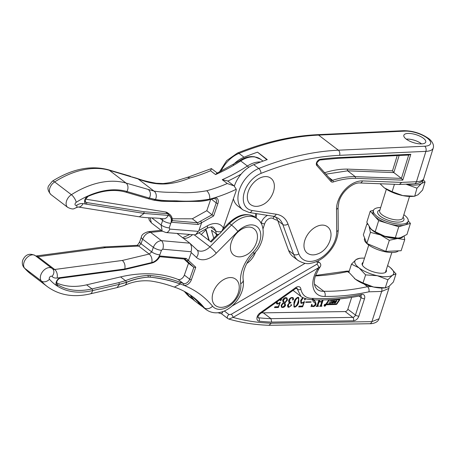 <?xml version="1.0" encoding="UTF-8"?>
<svg xmlns="http://www.w3.org/2000/svg" width="456" height="456" viewBox="0 0 456 456"><rect width="100%" height="100%" fill="white"/><g stroke="black" fill="none" stroke-linecap="round" stroke-linejoin="round"><path stroke-width="0.68" d="M56.818 284.111L56.954 284.248A1.271 0.958 128.7 0 1 56.966 284.259A1.271 0.958 128.7 0 1 56.932 285.838A4.987 3.295 -52.6 0 1 56.31 281.859A4.987 3.295 -52.6 0 1 61.081 277.493L57.103 278.023A11.463 7.564 -52.6 0 1 52.018 276.433A1.909 1.26 127.4 0 0 50.599 276.359A1.909 1.26 127.4 0 0 49.345 277.841A1.909 1.26 127.4 0 0 49.47 279.254A6.367 4.737 139.3 0 1 41.376 281.01A8.282 5.466 -52.6 0 1 40.835 274.888A8.282 5.466 -52.6 0 1 51.978 268.373L35.243 255.599A8.282 5.466 127.4 0 0 24.105 262.109A8.282 5.466 127.4 0 0 24.641 268.236A6.367 4.737 139.3 0 1 24.1 267.729C22.293 265.392 21.86 262.833 22.8 260.051C25.519 254.391 29.668 252.903 35.243 255.599M149.813 275.458A1.271 0.815 92.2 0 1 150.132 277.168C160.848 278.342 170.875 280.617 180.211 283.997L180.223 283.974C170.943 280.486 160.917 278.217 150.132 277.168L148.132 277.14C140.625 277.67 133.317 279.42 126.209 282.378L119.426 284.333L126.654 282.344C133.591 279.465 140.744 277.732 148.132 277.14A1.271 0.849 89.4 0 0 147.755 275.424L149.813 275.458C160.672 276.473 170.761 278.753 180.08 282.292L180.223 283.974A161.259 106.43 -52.6 0 1 183.494 285.165A161.259 106.43 -52.6 0 1 212.542 306.187A19.106 12.608 127.4 0 0 230.776 304.887A19.106 12.608 127.4 0 0 240.7 283.74A31.846 21.016 -52.6 0 1 242.472 269.143A31.846 21.016 -52.6 0 1 253.148 252.196A19.106 12.608 127.4 0 0 258.712 228.405A19.106 12.608 127.4 0 0 237.838 231.437L216.247 253.205A19.106 12.608 -52.6 0 1 196.422 257.418L191.246 252.584L188.488 260.439L186.914 260.832L184.954 259.014L186.293 258.455L195.778 267.25L193.846 267.313L186.914 260.832M162.222 231.158L150.6 232.372C147.083 232.765 144.427 235.034 142.637 239.166L141.029 243.743L138.709 246.063L149.175 254.055A6.367 4.144 -99.1 0 1 151.768 262.559L124.819 268.977C125.434 265.392 124.613 262.548 122.345 260.45L149.175 254.055L151.728 251.911L153.336 247.34C155.12 243.213 157.822 240.985 161.441 240.654L189.793 243.179L196.969 249.865A6.367 4.777 133.1 0 1 196.422 257.418M191.246 252.584L191.024 251.74L162.769 249.204L161.441 250.281L159.834 254.853A6.367 2.115 -160.6 0 1 151.728 251.911L141.029 243.743A6.367 2.115 -160.6 0 1 139.724 241.686C138.328 244.279 137.296 245.505 136.635 245.362L136.635 245.362A6.367 3.836 -96.2 0 1 138.709 246.063L105.615 247.676L103.449 246.981L35.796 256.021A6.367 3.996 -97.6 0 1 37.956 256.711A5.096 3.363 -52.6 0 1 36.503 256.557M177.139 233.518L189.793 243.179C191.634 245.339 192.044 248.189 191.024 251.74M219.097 234.059L211.145 242.079L198.97 232.782M184.047 259.065L188.522 263.249L193.846 267.313L189.679 279.18L184.355 275.116A5.096 3.363 -52.6 0 1 178.045 279.431A162.53 107.268 127.4 0 0 120.561 276.906L86.617 284.84A80.245 52.964 -52.6 0 1 56.51 282.868M188.522 263.249L184.355 275.116M86.617 284.84L91.941 288.904L118.851 282.617L125.52 280.691C132.736 277.687 140.146 275.931 147.755 275.424M159.834 254.853C158.563 258.142 156.431 260.541 153.433 262.052C156.134 260.866 158.226 258.837 159.714 255.964L159.469 256.574M162.769 249.204A6.367 3.853 -86.2 0 0 161.441 240.654L150.6 232.372A6.367 4.691 86.8 0 0 148.263 231.682L161.11 230.308M151.631 262.582A1.271 0.832 80.8 0 1 151.033 263.266L151.204 263.237A1.271 0.821 79.6 0 0 151.768 262.559L153.433 262.052A1.271 0.633 67.6 0 1 153.153 262.65L151.204 263.237A1.271 0.821 79.6 0 1 151.118 263.243M126.654 282.344A6.367 4.241 -108.9 0 1 124.328 285.484L124.328 285.484C132.633 281.608 141.423 280.121 150.697 281.01C163.465 282.874 172.1 286.465 174.374 287.092L180.211 283.997M57.239 284.436A80.245 52.964 127.4 0 0 91.941 288.904A1.271 0.747 76.8 0 1 92.517 290.592A81.521 53.802 127.4 0 1 57.291 286.066L57.217 284.424A3.716 2.451 127.4 0 0 57.239 284.436A1.271 0.952 117.5 0 1 57.291 286.066L56.932 285.838A81.521 53.802 127.4 0 1 49.47 279.254M47.247 286.562A87.888 58.009 -52.6 0 1 41.376 281.01L24.641 268.236A87.888 58.009 127.4 0 0 30.518 273.788L47.247 286.562C59.2 295.26 73.501 297.705 90.163 293.892A6.367 3.733 76.8 0 0 92.517 290.592L119.438 284.305L118.851 282.617M119.426 284.333L117.089 287.599L90.163 293.892M151.033 263.266L124.231 269.656L60.494 278.171A1.271 0.798 -97.6 0 0 61.081 277.493L124.819 268.977L123.77 269.524M324.136 305.235A1.111 0.735 127.4 0 0 324.296 306.096A1.111 0.735 127.4 0 0 325.801 305.189A1.111 0.735 127.4 0 0 325.641 304.329A1.111 0.735 127.4 0 0 324.136 305.235M324.165 305.947A1.111 0.735 127.4 0 0 324.467 305.953M325.635 305.195A0.895 0.593 127.4 0 0 325.51 304.5A0.895 0.593 127.4 0 0 324.296 305.235A0.895 0.593 127.4 0 0 324.421 305.925A0.895 0.593 127.4 0 0 325.635 305.195M334.801 302.248L333.877 302.117L333.165 303.069L332.076 303.097L333.382 300.977L331.597 301.028L331.985 302.066A0.513 0.336 127.4 0 1 331.734 302.767A1.79 1.18 127.4 0 1 330.811 303.12L328.833 303.177L330.469 302.716L329.927 301.752A0.513 0.336 127.4 0 1 330.235 301.011A1.79 1.18 127.4 0 1 330.948 300.795L334.801 300.686L334.14 301.786L335.063 301.775L335.89 300.652L336.984 300.624L335.354 303.006L334.259 303.035L334.801 302.248M329.038 302.926L330.503 302.887A1.79 1.18 127.4 0 0 331.426 302.533A0.513 0.336 127.4 0 0 331.677 301.838L331.472 301.228M328.958 299.763A1.277 0.844 127.4 0 0 328.542 300.208L326.097 303.833A0.769 0.507 127.4 0 0 326.314 304.768L336.112 304.488A1.026 0.678 127.4 0 0 336.995 303.913L339.538 300.151A0.769 0.507 127.4 0 0 339.315 299.216L335.793 299.318M325.954 304.534A0.769 0.507 127.4 0 0 326.012 304.534L335.81 304.255A1.026 0.678 127.4 0 0 336.693 303.685L339.235 299.923A0.769 0.507 127.4 0 0 339.372 299.221M339.087 299.991L339.013 299.677L329.688 299.94A0.769 0.507 127.4 0 0 329.027 300.373L326.684 304.118L336.214 303.878A0.513 0.336 127.4 0 0 336.659 303.588L339.087 299.991M314.497 284.156L323.817 291.27C325.134 292.53 325.527 294.24 324.98 296.411A22.925 15.133 -52.6 0 1 314.036 276.518A22.925 15.133 -52.6 0 1 317.564 269.143L318.738 267.313A2.548 1.009 -120.3 0 0 316.897 264.218L317.747 262.696L316.356 261.636M277.197 301.661L277.408 303.405L277.932 303.542L280.286 302.334L278.394 307.492L274.472 307.6L274.877 306.797L278.354 306.7L279.745 302.904L277.522 304.084L276.701 303.856L276.193 302.374M281.42 298.651L281.438 299.814L280.582 300.692L280.349 300.077L280.981 298.965M280.309 300.487L280.582 300.692L280.349 300.077M289.081 302.425L289.714 302.83C288.728 302.453 288.409 301.587 288.745 300.236C289.486 298.486 290.614 297.557 292.131 297.46L293.191 297.757L293.624 299.233L292.826 300.082L292.558 299.432L293.014 298.6L292.114 297.859C290.871 298.013 290.033 298.834 289.606 300.322L289.76 302.242L291.008 302.51L290.877 302.909C289.731 302.949 288.916 303.645 288.426 304.99L288.585 306.751L289.246 306.916L290.603 306.062L291.281 304.614L291.521 305.377L288.859 307.327L287.884 307.065L287.474 305.189L289.714 302.83L289.235 302.55M293.031 297.648L293.316 299.005L292.627 300.031M293.014 298.6L292.666 297.962M303.212 297.791L301.587 300.367C301.045 301.747 301.234 302.573 302.151 302.858L304.505 301.644L302.613 306.802L298.691 306.916L299.096 306.113L302.573 306.01L303.964 302.22L301.747 303.394L300.92 303.172L300.658 300.493L302.704 297.529M305.742 298.765L304.608 299.957M304.528 299.797L304.807 300.008L304.574 299.387L305.172 298.401M301.49 302.573L302.151 302.858M313.671 299.421L315.478 301.957L316.122 304.209C315.421 305.748 314.395 306.563 313.055 306.637L311.647 306.284L311.038 306.694L311.613 304.414L311.881 304.294L312.394 306.01L313.261 306.238L315.415 304.34L314.931 302.852L313.694 302.02M313.312 299.826L314.811 301.507M314.754 302.721L314.138 302.311C313.05 301.866 312.668 300.909 312.998 299.438M293.048 290.381L300.914 296.389L297.329 289.127A2.548 1.681 127.4 0 0 296.879 288.032M351.684 297.358L347.837 309.248A2.548 1.681 -52.6 0 1 345.175 311.568L263.346 312.85A298.053 196.713 -52.6 0 1 261.573 312.782M323.167 299.945L321.389 305.435L321.919 305.862L321.793 306.261L319.662 306.318L320.608 305.457L321.759 301.9L319.063 301.98L317.917 305.531L318.442 305.959L318.317 306.358L316.185 306.421L317.131 305.554L318.943 299.962M319.719 299.968L319.194 301.581L321.885 301.502L322.386 299.957M322.785 299.951L321.087 305.201L321.714 305.868M321.759 301.9L318.761 301.747L317.61 305.303L318.237 305.965M305.851 301.957L311.123 301.809L310.992 302.208L305.719 302.356L305.851 301.957M293.955 302.322C294.57 299.82 295.904 298.144 297.95 297.295L298.708 297.523L298.777 302.185C298.144 304.688 296.805 306.346 294.758 307.156L294.023 306.951L293.955 302.322M284.709 302.607L285.604 305.132C284.92 306.666 283.911 307.458 282.566 307.504L281.495 307.219L281.118 305.258L283.296 302.904L282.629 300.242C283.341 298.589 284.419 297.722 285.861 297.637L286.978 297.95L287.485 299.997L285.034 302.898M257.976 317.564A2.548 1.681 127.4 0 0 258.529 317.764A2.548 1.778 96.2 0 1 259.111 321.184A5.096 3.363 -52.6 0 1 257.178 316.772A5.096 3.363 -52.6 0 1 259.886 313.095L295.699 287.611A5.096 3.363 -52.6 0 1 300.892 289.395C302.425 295.642 306.58 298.634 313.363 298.372A285.49 188.425 127.4 0 0 361.545 294.399A5.096 3.363 -52.6 0 1 364.509 298.748L358.872 316.162A5.096 3.363 -52.6 0 1 353.548 320.807L271.679 322.09L270.955 318.658L352.779 317.376A2.548 1.681 127.4 0 0 355.441 315.056L361.078 297.643A2.548 1.681 127.4 0 0 360.764 295.71M317.604 261.077L319.61 262.61C320.933 263.944 321.138 265.329 320.232 266.76L233.073 317.399L228.883 319.086C241.555 322.728 254.898 324.803 268.92 325.299L271.28 323.224L371.885 321.645L379.067 318.744C377.876 322.899 372.005 323.868 369.662 323.726A3.819 2.548 -90.9 0 0 371.885 321.645L381.666 291.441L368.938 291.806A284.219 187.581 -52.6 0 1 324.98 296.411M315.552 275.458L346.56 271.149L349.142 272.637M364.042 284.014L367.519 286.67C368.853 287.93 369.326 289.64 368.938 291.806M263.346 312.85L270.955 318.658A298.053 196.713 127.4 0 1 258.529 317.764L257.931 317.308M361.545 294.399A2.548 1.528 78.4 0 1 360.536 295.733C343.681 299.182 327.408 300.521 311.71 299.757L313.363 298.372M221.622 313.734L222.636 312.189A2.548 1.681 -52.6 0 1 223.155 311.437M305.092 263.329L232.081 306.016M224.301 310.981L229.009 314.577L231.238 314.304L316.897 264.218M271.28 323.224A301.872 199.238 127.4 0 1 233.073 317.399A2.548 1.009 -120.3 0 0 231.238 314.304M217.917 312.702L221.622 313.831L227.783 318.539A2.548 1.681 -52.6 0 1 227.407 316.606A2.548 1.681 -52.6 0 1 229.009 314.577M319.337 299.962L318.892 301.348L319.194 301.581M321.087 305.201L321.412 305.634L321.087 305.201M321.543 305.856L321.793 306.261M321.486 306.027L319.741 306.079M318.761 301.747L319.063 301.98M317.61 305.303L317.935 305.731L317.61 305.303M318.066 305.953L318.317 306.358M318.009 306.124L316.264 306.175M315.324 301.843L316.122 304.209M315.82 303.975L314.634 305.651M313.979 306.101L312.748 306.409L313.055 306.637M312.748 306.409L311.647 306.284M311.602 304.448L312.263 305.885M310.741 301.821L310.992 302.208M310.69 301.975L305.799 302.117M302.898 302.698L301.439 303.16L301.747 303.394M301.439 303.16L300.778 303.035M305.417 298.663L305.657 299.13M305.355 298.897L304.5 299.774M302.841 297.603L301.285 300.133L301.587 300.367M301.285 300.133C300.743 301.513 300.932 302.339 301.849 302.624M304.135 301.604L303.918 302.185M302.516 306.016L302.613 306.802M302.311 306.569L298.811 306.671M298.543 297.42L298.475 301.957L298.777 302.185M298.475 301.957C297.836 304.454 296.497 306.113 294.451 306.928L294.758 307.156M294.451 306.928L293.869 306.814M297.996 297.717L297.517 297.466C295.961 298.498 294.969 300.031 294.547 302.066C293.647 304.112 293.658 305.6 294.582 306.529M294.547 302.066L294.85 302.299C293.955 304.346 293.96 305.828 294.884 306.757L294.348 306.5M297.517 297.466L297.819 297.694C296.263 298.731 295.277 300.265 294.85 302.299M294.884 306.757C296.434 305.725 297.432 304.209 297.882 302.214C298.754 300.179 298.731 298.669 297.819 297.694L298.167 297.802L297.859 297.568M293.316 299.005L293.624 299.233M292.712 298.366L292.114 297.859M291.811 297.625C290.569 297.779 289.731 298.6 289.298 300.088L289.606 300.322M289.298 300.088L289.628 302.117M290.626 302.505L290.877 302.909M290.575 302.681C289.429 302.716 288.608 303.411 288.124 304.756L288.426 304.99M288.124 304.756L288.448 306.614M290.974 304.386L291.521 305.377M291.219 305.149L290.535 306.221M289.497 306.888L288.557 307.093L288.859 307.327M288.557 307.093L287.742 306.934M286.824 297.848L287.485 299.997M287.183 299.763L285.41 302.151M284.675 302.624L285.604 305.132M285.296 304.899C284.618 306.438 283.603 307.23 282.258 307.27L282.566 307.504M282.258 307.27L281.358 307.093M283.997 303.382L283.284 302.909M282.486 303.417L281.506 304.944L281.854 306.791M284.077 298.264L283.051 299.826L284.065 302.163M286.357 298.161L285.405 297.808L284.401 298.053M284.766 302.642L286.813 300.014L286.528 298.27L285.707 298.042L283.358 300.059L284.213 302.288L284.766 302.642M283.051 299.826L283.358 300.059M285.405 297.808L285.707 298.042M283.552 303.12L281.808 305.178L281.99 306.928L282.697 307.105L284.875 305.315L284.179 303.514L283.279 302.915M281.506 304.944L281.808 305.178M278.679 303.382L277.219 303.85L277.522 304.084M277.219 303.85L276.558 303.724M281.221 298.794L281.438 299.814M281.13 299.586L280.28 300.464M276.809 301.935L277.271 303.263M279.91 302.288L279.699 302.869M278.297 306.7L278.394 307.492M278.092 307.258L274.592 307.355M338.837 299.541L330.714 299.672M329.186 299.752A0.769 0.507 127.4 0 0 328.725 300.139L326.388 303.599L326.638 304.049M333.142 300.795L331.164 300.994M332.242 302.852L332.863 302.835L333.467 301.957L333.769 302.191M334.522 301.912L333.467 301.957M334.43 302.79L335.046 302.773L336.511 300.635M334.328 300.698L333.838 301.41L334.117 301.752M332.863 302.835L333.165 303.069M335.046 302.773L335.354 303.006M325.55 304.54A1.111 0.735 127.4 0 0 325.464 304.243M324.82 305.628L324.877 305.218M325.031 305.657L324.815 304.83L324.957 305.229L325.231 304.87L325.02 305.623M324.638 305.543L324.877 305.235M407.955 133.437A11.463 4.172 -162.7 0 1 420.141 136.293A11.463 4.172 -162.7 0 1 425.744 142.072A11.463 4.172 -162.7 0 1 421.64 143.891A11.463 4.172 -162.7 0 1 409.454 141.041A11.463 4.172 -162.7 0 1 403.851 135.261A11.463 4.172 -162.7 0 1 407.955 133.437M275.743 216.879A28.021 18.497 -52.6 0 1 277.772 220.647L288.602 250.447A28.021 18.497 127.4 0 0 292.986 256.58L298.007 260.416A28.021 18.497 -52.6 0 1 293.624 254.283L282.788 224.477A28.021 18.497 127.4 0 0 278.405 218.344L273.355 216.264L249.25 212.524A3.819 2.702 98.8 0 0 252.117 210.49L276.222 214.229A31.846 21.016 -52.6 0 1 287.987 224.021L298.822 253.821A24.202 15.971 127.4 0 0 320.397 258.227A24.202 15.971 127.4 0 0 336.705 231.505L336.522 209.241A22.925 15.133 -52.6 0 1 337.651 202.099A22.925 15.133 -52.6 0 1 362.457 180.907L401.605 182.4L416.465 181.716L425.91 151.358L339.595 155.336A301.878 199.238 127.4 0 0 260.997 173.4A21.654 14.29 127.4 0 0 244.342 192.113A21.654 14.29 127.4 0 0 252.117 210.49M233.187 164.73A25.473 16.815 -52.6 0 1 244.023 157.223A305.702 201.763 -52.6 0 1 257.532 152.167L267.267 159.606A305.702 201.763 127.4 0 0 253.758 164.656A25.473 16.815 127.4 0 0 234.35 186.082M410.816 154.288L402.773 180.148L355.583 178.347C348.424 178.262 340.98 179.47 333.239 181.978A3.819 2.519 -52.6 0 1 330.976 181.539L316.812 165.539A3.819 2.519 -52.6 0 1 316.487 162.855A3.819 2.519 -52.6 0 1 320.186 159.344A299.33 197.556 -52.6 0 1 338.888 157.605L410.816 154.288L408.747 154.88M233.392 198.765A25.473 16.815 127.4 0 0 237.884 206.032L242.9 209.868A25.473 16.815 -52.6 0 1 239.183 190.505A25.473 16.815 -52.6 0 1 258.78 168.486A305.702 201.763 -52.6 0 1 338.369 150.201L424.684 146.216A16.558 6.025 17.3 0 0 427.266 138.088A16.558 6.025 17.3 0 0 404.911 131.117L318.596 135.101L338.369 150.201A3.819 2.514 -92.6 0 1 339.595 155.336M399.148 155.485L393.824 172.59L401.428 178.393L408.696 155.04M324.313 172.841C332.264 170.265 339.919 169.022 347.278 169.113L392.485 170.835L393.824 172.59L347.626 170.823L355.23 176.632L401.428 178.393L402.773 180.148M362.457 180.907A3.819 2.605 92.2 0 1 360.029 182.981L399.41 184.48L401.605 182.4M326.16 174.129L347.626 170.823L347.278 169.113M355.583 178.347L355.23 176.632C347.974 176.546 340.427 177.772 332.578 180.314A1.271 0.69 72 0 1 333.239 181.978M266.902 159.731L257.532 152.167M85.169 201.609L86.321 202.487A3.716 2.451 127.4 0 1 85.54 202.162L85.3 199.62L88.048 196.393A1.271 0.564 -116.8 0 0 88.23 195.835L87.968 196.086M198.913 230.548L201.62 222.682L198.098 224.506L171.439 222.254C171.98 219.29 171.331 217.17 169.489 215.887C171.399 217.512 171.832 219.991 170.795 223.332L169.222 227.909L169.763 229.089A6.367 3.836 -86.7 0 1 166.081 232.56L194.712 234.84L195.761 234.578L198.913 230.548L207.423 225.794A19.106 12.608 -52.6 0 1 223.326 228.011L235.849 191.634A6.367 4.201 127.4 0 0 236.231 189.291A161.259 106.43 -52.6 0 1 213.807 198.007A161.259 106.43 -52.6 0 1 209.72 199.164L209.726 199.135C198.537 201.073 187.524 201.649 176.671 200.851C187.507 201.78 198.525 201.21 209.72 199.158L208.814 199.682M166.081 232.56L162.165 231.118L161.105 225.007L162.678 220.436L162.524 218.669M150.115 217.843L151.392 222.887L149.311 220.271L148.685 217.774M213.773 238.226L211.436 230.183L216.452 234.013L215.506 230.753A12.739 8.407 127.4 0 0 213.357 227.498C212.656 226.512 210.444 226.831 206.728 228.45A6.367 2.628 -119.2 0 0 207.423 225.794M50.986 194.604C48.051 191.235 47.242 188.345 48.57 185.951L52.28 181.243A6.367 2.326 57.5 0 1 54.663 181.927A8.282 5.466 127.4 0 0 49.875 188.02A8.282 5.466 127.4 0 0 50.986 194.604L67.716 207.383A8.282 5.466 -52.6 0 1 66.604 200.794A8.282 5.466 -52.6 0 1 71.392 194.701A87.888 58.009 -52.6 0 1 126.095 183.084L154.003 191.087C159.948 192.056 167.272 192.466 175.982 192.312C186.088 193.162 196.342 192.637 206.745 190.739A154.886 102.224 127.4 0 0 227.253 183.517L222.237 179.681L227.686 180.986L234.139 185.917L227.253 183.517M263.009 161.116L260.587 159.269A25.473 16.815 127.4 0 0 240.705 160.922A2.548 0.906 57 0 0 239.759 160.643L216.731 173.348L215.54 174.574L210.524 170.738A154.886 102.224 -52.6 0 1 190.015 177.96C173.12 184.748 157.679 186.823 138.054 178.906L109.366 170.305A87.888 58.009 127.4 0 0 54.663 181.927L71.392 194.701A6.367 2.326 57.5 0 1 76.232 202.299A1.909 1.26 127.4 0 0 75.132 203.707A1.909 1.26 127.4 0 0 75.354 205.194A1.909 1.26 127.4 0 0 76.813 205.137A11.463 7.564 -52.6 0 1 82.981 203.615L86.577 204.197A4.987 3.295 -52.6 0 1 84.856 199.785A4.987 3.295 -52.6 0 1 88.23 195.835A81.521 53.802 127.4 0 0 76.232 202.299M172.168 218.777L192.301 218.794L197.551 222.802L212.125 214.759L216.207 202.891A5.096 3.363 127.4 0 0 215.523 198.839L213.414 198.645A1.271 0.707 73.4 0 0 213.807 198.007A6.367 4.201 -52.6 0 1 217.917 203.473L213.602 215.996L206.802 210.695L210.678 199.437M192.301 218.794L206.802 210.695M171.439 222.254L171.986 220.584L197.528 222.779M169.45 214.257A1.271 0.952 -59.2 0 1 169.489 215.887L168.047 215.38L144.136 213.431L86.577 204.197A1.271 0.901 99.1 0 0 86.321 202.487L143.874 211.726L167.757 213.67L169.871 214.548C171.861 216.326 172.619 218.521 172.151 221.126M85.489 199.147L165.568 211.994A10.192 6.726 -52.6 0 1 167.711 212.895L169.871 214.548M223.326 228.011L221.627 231.454C219.758 234.167 218.031 235.022 216.452 234.013M149.425 198.075L155.017 199.54C160.734 200.594 167.289 201.016 174.682 200.8C167.483 200.902 161.082 200.469 155.467 199.5L149.425 198.075C150.959 194.558 150.651 191.748 148.491 189.65M210.524 170.738L211.51 168.635L217.324 173.075M190.015 177.96L187.57 177.321L174.454 181.345C172.072 182.263 168.281 182.998 163.071 183.546L156.243 183.244C148.086 181.819 141.736 180.211 137.193 178.416L131.755 176.877M52.28 181.243C71.906 168.948 90.556 165.112 108.232 169.729L130.667 176.312M82.981 203.615A6.367 4.509 -80.9 0 1 78.175 207.001L139.331 216.817C142.836 217.324 144.951 217.637 151.848 217.911C154.88 218.11 155.439 217.837 163.316 218.772A6.367 4.663 -82 0 0 163.322 218.772A6.367 4.663 -82 0 0 168.173 215.397A1.271 0.94 -80.3 0 0 167.899 213.693M139.331 216.817L144.136 213.431L143.874 211.726M236.231 189.291L234.139 185.917M209.726 199.135C209.965 195.63 208.968 192.831 206.745 190.739M125.628 192.044A1.271 0.929 -73.6 0 0 125.856 192.158L148.297 198.742L149.42 198.098L126.973 191.52A81.521 53.802 127.4 0 0 88.749 195.607A1.271 0.661 -110.4 0 1 88.435 196.222L88.048 196.393M175.919 201.546L173.896 201.489A1.271 0.861 -88.7 0 0 174.682 200.8L176.671 200.851A1.271 0.815 -88.3 0 1 175.919 201.546L200.446 201.352C205.975 200.703 206.887 200.361 209.281 199.813L213.414 198.645M201.62 222.682L200.72 221.131M88.435 196.222L88.475 196.205C102.224 190.34 114.684 188.989 125.856 192.158A1.271 0.929 -73.6 0 0 126.973 191.52A6.367 4.64 106.4 0 0 126.095 183.084L109.366 170.305A6.367 4.64 106.4 0 0 108.232 169.729M198.098 224.506L197.551 222.802M307.213 253.091A16.615 10.967 -52.6 0 1 305.172 239.332A16.615 10.967 -52.6 0 1 317.279 226.222A16.615 10.967 -52.6 0 1 327.374 226.678C335.462 232.44 329.044 249.7 318.242 253.718C313.984 255.468 310.308 255.257 307.213 253.091M250.561 204.567A16.615 10.967 -52.6 0 1 248.52 190.813A16.615 10.967 -52.6 0 1 260.627 177.697A16.615 10.967 -52.6 0 1 270.727 178.153C278.815 183.916 272.392 201.181 261.59 205.194C257.332 206.944 253.656 206.733 250.561 204.567M215.443 305.548A16.615 10.967 -52.6 0 1 213.402 291.789A16.615 10.967 -52.6 0 1 225.509 278.679A16.615 10.967 -52.6 0 1 235.604 279.135C243.692 284.897 237.274 302.157 226.472 306.175C222.214 307.92 218.538 307.714 215.443 305.548M233.66 255.058A16.615 10.967 -52.6 0 1 231.619 241.304A16.615 10.967 -52.6 0 1 243.726 228.194A16.615 10.967 -52.6 0 1 253.827 228.65C261.915 234.412 255.491 251.672 244.69 255.691C240.432 257.435 236.755 257.224 233.66 255.058M398.436 250.84A18.183 6.435 -162.1 0 1 375.829 248.879A18.183 6.435 -162.1 0 1 364.481 238.619L364.657 238.072M369.16 226.609L370.443 232.366L380.361 234.886A18.183 6.435 17.9 0 0 397.507 238.511L404.734 239.611L401.137 250.714L385.747 251.404L366.846 243.475L363.346 234.851L366.943 223.742L367.918 224.551M385.747 251.404L389.338 240.301L380.361 234.886A18.183 6.435 -162.1 0 1 369.189 226.678M403.132 236.664A18.183 6.435 -162.1 0 1 397.507 238.511L389.338 240.301M404.734 239.611L404.153 236.157M367.416 223.577L366.943 223.742M366.846 243.475L370.443 232.366M380.669 207.52A18.183 6.618 17.3 0 0 373.43 210.433A18.183 6.618 17.3 0 0 389.15 222.254A18.183 6.618 17.3 0 0 408.148 221.234A18.183 6.618 17.3 0 0 403.839 214.73M373.498 210.239L370.255 211.174L378.662 220.641L388.706 223.691A18.183 6.618 -162.7 0 1 374.456 215.91A18.183 6.618 -162.7 0 1 372.979 211.869L373.43 210.433M406.273 139.143A10.528 3.83 -162.7 0 1 414.116 140.186A10.528 3.83 -162.7 0 1 421.543 143.896M388.706 223.691L398.749 226.74L404.586 225.059A18.183 6.618 -162.7 0 1 388.706 223.691M408.148 221.234L407.704 222.676A18.183 6.618 -162.7 0 1 404.586 225.059L410.428 223.372L408.228 220.892M378.662 220.641L375.208 231.745L384.801 236.236A18.183 6.618 17.3 0 0 397.888 238.072L384.801 236.236A18.183 6.618 -162.7 0 1 372.33 230.12A18.183 6.618 -162.7 0 1 372.193 230.006M375.208 231.745L372.096 229.932L370.557 228.456L366.801 222.277L370.255 211.174M410.428 223.372L406.974 234.469L400.681 237.599L398.305 238.038M398.749 226.74L395.295 237.844M363.147 262.371A12.739 4.509 17.9 0 0 363.324 266.435A12.739 4.509 17.9 0 0 364.772 267.718A12.739 4.509 17.9 0 0 383.713 273.036A12.739 4.509 17.9 0 0 386.232 269.849M390.575 267.837L396.007 273.919L393.385 282.013L388.803 286.556L385.269 287.856L373.612 287.035A20.377 7.216 17.9 0 0 383.781 287.992L385.708 287.85L385.269 287.856L387.891 279.762L377.283 275.703L365.621 274.882L363.005 282.976L373.612 287.035A20.377 7.216 17.9 0 1 355.406 279.232L363.005 282.976M354.397 278.422A20.377 7.216 17.9 0 0 354.5 278.508A20.377 7.216 17.9 0 0 355.406 279.232L348.857 272.249L351.479 264.155L359.077 267.9A20.377 7.216 -162.1 0 1 356.062 259.612A20.377 7.216 -162.1 0 1 361.084 258.176A20.377 7.216 -162.1 0 1 364.509 258.164M387.594 265.637A20.377 7.216 -162.1 0 1 389.458 266.937A20.377 7.216 -162.1 0 1 390.364 267.655A20.377 7.216 -162.1 0 1 392.473 275.219A20.377 7.216 -162.1 0 1 377.283 275.703A20.377 7.216 17.9 0 1 359.077 267.9L365.621 274.882M396.007 273.919L392.473 275.219L387.891 279.762M351.479 264.155L356.062 259.612L359.596 258.313M422.758 180.394A20.377 7.421 -162.7 0 1 421.526 183.454A20.377 7.421 -162.7 0 1 406.313 184.264A20.377 7.421 -162.7 0 1 405.903 184.178L416.978 188.163L414.692 196.24L412.543 196.399A20.377 7.421 17.3 0 1 402.79 195.595L414.458 196.251L418.004 194.786L422.552 190.084L425.066 181.99L423.242 179.664M383.901 187.49L384.499 187.957A20.377 7.421 17.3 0 0 402.79 195.595L392.126 191.702L384.499 187.957A20.377 7.421 -162.7 0 1 383.901 187.49A20.377 7.421 -162.7 0 1 383.633 187.268M394.429 184.298L392.126 191.702M383.884 187.473L380.082 183.751M416.978 188.163L421.526 183.454L425.066 181.99M253.148 252.196A6.367 0.883 -135.6 0 1 253.889 253.753C249.671 258.119 246.599 262.987 244.678 268.35C243.196 272.739 242.7 276.598 243.202 279.921A6.367 4.018 171.8 0 1 240.7 283.74M202.202 306.17L192.181 296.32A154.886 102.224 -52.6 0 1 202.435 306.392A25.473 16.815 127.4 0 0 204.282 308.176L202.202 306.17A2.548 1.892 -39.5 0 0 202.435 306.392L204.413 307.903A154.886 102.224 127.4 0 0 193.167 297.061C187.57 292.786 181.317 289.469 174.403 287.103M184.406 291.435A154.886 102.224 -52.6 0 1 187.678 295.123A25.473 16.815 127.4 0 0 189.531 296.907L191.503 298.418A25.473 16.815 -52.6 0 1 189.656 296.634A154.886 102.224 127.4 0 0 185.495 292.028M189.531 296.907L187.097 294.565A6.367 4.731 -39.5 0 0 187.678 295.123L189.656 296.634A2.548 1.892 140.5 0 0 191.206 296.924M204.282 308.176L206.26 309.687A25.473 16.815 -52.6 0 1 204.413 307.903A6.367 4.731 -39.5 0 0 212.542 306.187M255.115 217.21A25.473 16.815 127.4 0 0 229.522 223.543L231.5 225.053A25.473 16.815 -52.6 0 1 257.093 218.72L255.115 217.21C246.895 212.359 238.1 214.331 228.73 223.138A2.548 0.37 44.8 0 1 229.522 223.543L221.525 231.608M195.778 267.25L191.377 279.767A6.367 4.201 -52.6 0 1 183.494 285.165A1.271 0.94 -68.6 0 0 183.369 283.495A5.096 3.363 127.4 0 0 189.679 279.18A1.271 0.422 -160.6 0 0 191.377 279.767M105.615 247.676L37.956 256.711L54.686 269.49L122.345 260.45M52.782 269.091A5.096 3.363 127.4 0 0 54.686 269.49A6.367 3.996 -97.6 0 1 57.103 278.023M148.263 231.682C143.948 232.925 141.639 234.737 141.331 237.109L141.331 237.109A6.367 2.115 -160.6 0 0 142.637 239.166L153.336 247.34A6.367 2.115 -160.6 0 0 161.441 250.281M192.403 234.789A12.739 8.407 -52.6 0 1 183.529 238.397M194.21 234.834L209.914 246.827L231.5 225.053A6.367 0.923 44.8 0 1 237.838 231.437M196.969 249.865L197.117 249.991A12.739 8.407 127.4 0 0 209.914 246.827A6.367 0.923 44.8 0 1 216.247 253.205M178.045 279.431L183.369 283.495A162.53 107.268 -52.6 0 0 180.08 282.292M120.561 276.906L125.52 280.691A1.271 0.844 71.5 0 1 126.209 282.378M205.861 229.875L201.25 234.521M159.714 255.964L186.293 258.455M52.018 276.433A6.367 4.754 -43 0 0 52.873 269.183L51.978 268.373M139.724 241.686L141.331 237.109M331.677 301.838L331.985 302.066M190.568 295.174A25.473 16.815 127.4 0 0 194.547 300.743L201.238 305.851A25.473 16.815 -52.6 0 1 197.596 301.125M319.61 262.61A2.548 1.681 127.4 0 0 318.795 262.365A2.548 1.681 127.4 0 0 317.747 262.696M349.091 271.531L347.74 271.571A280.394 185.062 -52.6 0 1 315.387 275.954C313.5 282.167 314.144 286.676 317.325 289.474A19.106 12.608 127.4 0 0 323.817 291.27A280.394 185.062 127.4 0 0 367.519 286.67L371.589 286.55M271.679 322.09A300.601 198.394 -52.6 0 1 259.111 321.184M320.232 266.76L318.493 269.467A3.819 0.353 -147.3 0 1 317.564 269.143M260.233 221.998L261.214 222.745A8.915 5.882 -52.6 0 1 267.564 215.363M261.043 223.269L261.214 222.745A2.548 0.901 -162.1 0 0 264.64 223.85L263.021 228.861M296.149 288.226L297.329 289.127A2.548 1.465 -0.7 0 0 300.892 289.395M358.986 296.047L361.078 297.643A2.548 0.901 -162.1 0 0 364.509 298.748M347.837 309.248L355.441 315.056A2.548 0.901 -162.1 0 0 358.872 316.162M345.175 311.568L352.779 317.376A2.548 1.699 -90.9 0 1 353.548 320.807M389.167 286.282L388.888 288.426L381.666 291.441A3.819 2.531 -91.6 0 0 381.643 288.049M296.827 287.992L295.653 288.528A2.548 0.815 -125.4 0 0 295.699 287.611M295.653 288.528L259.84 314.013A2.548 0.815 -125.4 0 0 259.886 313.095M221.741 311.915A303.149 200.076 127.4 0 0 222.636 312.189M277.641 220.299A28.021 18.497 -52.6 0 1 273.076 218.515A6.367 4.201 127.4 0 0 264.64 223.85M255.548 251.94L255.463 252.202A15.287 10.089 -52.6 0 1 246.827 263.437M273.076 218.515A2.548 1.909 -57.6 0 0 273.623 216.304M339.235 299.923L339.538 300.151M336.693 303.685L336.995 303.913M335.81 304.255L336.112 304.488M326.012 304.534L326.314 304.768M338.711 299.444L339.013 299.677M328.725 300.139L329.027 300.373M326.388 303.599L326.69 303.833M330.503 302.887L330.811 303.12M331.426 302.533L331.734 302.767M331.295 300.795L331.597 301.028M333.079 300.743L333.382 300.977M333.575 301.883L333.877 302.117M334.459 301.861L334.761 302.094M333.838 301.41L334.145 301.644M320.186 159.344A1.271 0.798 -97.9 0 1 319.599 160.027L316.943 162.655L317 164.114A1.271 0.946 138.5 0 1 316.812 165.539M336.522 209.241A3.819 2.189 -0.5 0 0 338.061 207.469L338.244 229.733A3.819 2.189 -0.5 0 1 336.705 231.505M288.602 250.447L293.624 254.283A3.819 2.645 160 0 0 298.822 253.821M277.772 220.647L282.788 224.477A3.819 2.645 160 0 0 287.987 224.021M404.911 131.117A3.819 2.514 87.4 0 0 403.674 130.695L317.365 134.68A3.819 2.514 87.4 0 1 318.596 135.101A305.702 201.763 127.4 0 0 239.001 153.387L244.023 157.223M317.365 134.68C291.515 135.916 264.896 142.027 237.513 153.011A3.819 1.921 -111.9 0 1 239.001 153.387A25.473 16.815 127.4 0 0 220.972 171.342M253.758 164.656L258.78 168.486A3.819 1.921 -111.9 0 1 260.997 173.4M416.465 181.716A20.377 7.421 17.3 0 0 423.755 178.478C422.53 182.993 415.9 183.899 414.356 183.791A3.819 2.514 -92.6 0 0 416.465 181.716M403.674 130.695C412.76 130.752 421.042 133.34 428.526 138.453C429.729 139.143 434.767 143.686 433.2 148.12A20.377 7.421 -162.7 0 1 425.91 151.358A3.819 2.514 -92.6 0 0 424.684 146.216M328.776 177.407L332.578 180.314A2.548 1.681 127.4 0 1 331.227 180.171A2.548 1.681 127.4 0 1 331.193 180.137M392.485 170.835L397.233 155.57M276.222 214.229A3.819 2.702 98.8 0 1 273.355 216.264M338.888 157.605A1.271 0.838 87.4 0 1 338.187 158.295L319.599 160.027M331.067 180.023A1.271 0.946 138.5 0 1 331.17 180.114A1.271 0.946 138.5 0 1 330.976 181.539M248.605 167.398A2.548 0.906 -123 0 0 247.403 166.03A25.473 16.815 -52.6 0 1 260.638 161.988M222.237 179.681A154.886 102.224 127.4 0 0 247.403 166.03L240.705 160.922A154.886 102.224 -52.6 0 1 215.54 174.574M213.602 215.996L201.62 222.693M170.795 223.332A6.367 2.149 19 0 1 162.678 220.436L159.993 218.378M169.222 227.909A6.367 2.149 19 0 1 161.105 225.007L151.808 217.911M221.627 231.454A6.367 4.303 -16.2 0 1 215.506 230.753L210.643 227.042M205.861 228.929L209.275 240.648M155.467 199.5A6.367 5.141 -77 0 0 154.003 191.087L138.054 178.906A6.367 4.058 -71.1 0 0 137.193 178.416M165.568 211.994L167.757 213.67A1.271 0.935 -82.1 0 1 168.047 215.38M211.413 199.232L216.207 202.891A1.271 0.427 -161 0 0 217.917 203.473M241.184 174.084A157.434 103.905 -52.6 0 1 227.823 181.095M216.007 233.677L216.526 235.45M255.28 217.341A28.021 18.497 -52.6 0 1 255.753 213.533M169.763 229.089L198.103 231.369M78.175 207.001L76.317 207.679A6.367 2.445 -121.2 0 0 76.813 205.137M173.896 201.489L161.772 201.284L153.854 200.201A1.271 1.02 -76.8 0 0 155.017 199.54M403.075 217.187A13.748 5.005 -162.7 0 1 389.549 220.687A13.748 5.005 -162.7 0 1 379.905 209.982M386.357 189.24L379.654 210.792A12.135 4.417 17.3 0 0 390.142 218.68A12.135 4.417 17.3 0 0 402.819 217.996L409.528 196.445M60.494 278.171C58.921 278.491 57.678 279.665 56.755 281.7L56.983 284.27M191.503 298.418L193.116 299.461M228.73 223.138L222.961 228.958M217.518 234.447L210.467 241.56M253.889 253.753C265.067 243.356 266.219 224.38 257.093 218.72M243.202 279.921C246.092 297.768 223.246 321.412 206.26 309.687M124.328 285.484L117.089 287.599M182.639 237.713L189.422 234.64M136.635 245.362L103.449 246.981M30.518 273.788L24.1 267.729M187.097 294.565L184.275 291.367M159.817 256.648C158.181 259.475 155.958 261.476 153.153 262.65M185.29 259.133L159.714 256.705M325.208 304.272L325.51 304.5M201.238 305.851L202.852 306.899M257.925 317.53L258.079 316.396L259.84 314.013M388.888 288.426L379.067 318.744M369.662 323.726L269.006 325.305M349.239 271.075L346.56 271.149M315.387 275.954L318.493 269.467M311.693 299.757L306.928 299.079C303.428 297.979 301.422 297.078 300.914 296.389M190.266 294.969L194.547 300.743M227.783 318.539L228.883 319.086M321.423 305.805L321.121 305.577M317.952 305.908L317.644 305.674M312.394 306.01L312.092 305.776M314.931 302.852L314.623 302.619M289.76 302.242L289.457 302.014M288.585 306.751L288.283 306.517M284.213 302.288L283.911 302.054M286.528 298.27L286.225 298.036M284.179 303.514L283.877 303.28M281.99 306.928L281.688 306.694M277.408 303.405L277.1 303.172M338.791 299.467L339.099 299.7M326.376 303.89L326.684 304.118M333.119 300.76L333.421 300.988M334.499 301.872L334.801 302.106M333.832 301.553L334.14 301.786M324.119 305.691L324.421 305.925M324.444 305.377L324.746 305.611M360.029 182.981C353.109 182.206 341.721 191.52 339.019 201.495L338.061 207.469M242.9 209.868L249.25 212.524M433.2 148.12L423.755 178.478M219.336 172.134L226.712 160.569L237.513 153.011M298.007 260.416C303.08 263.329 307.298 264.28 310.667 263.266C315.256 262.508 319.662 260.467 323.897 257.144C333.022 249.466 337.805 240.329 338.244 229.733M414.356 183.791L399.41 184.48M409.277 155.017L338.187 158.295M317 164.114L331.227 180.171M162.148 231.101L151.392 222.887M256.283 218.105L256.591 213.665M239.759 160.643C243.681 158.107 247.614 156.744 251.564 156.573L254.323 156.71L260.587 159.269M205.622 229.066L208.916 240.375M187.57 177.321L211.356 168.617M206.728 228.45L195.761 234.578M67.716 207.383C74.014 210.376 74.071 208.244 76.317 207.679M148.297 198.748L153.854 200.201M385.388 272.46L391.841 252.521M362.303 264.987L368.756 245.049M361.084 258.176L359.157 258.318"/></g></svg>
